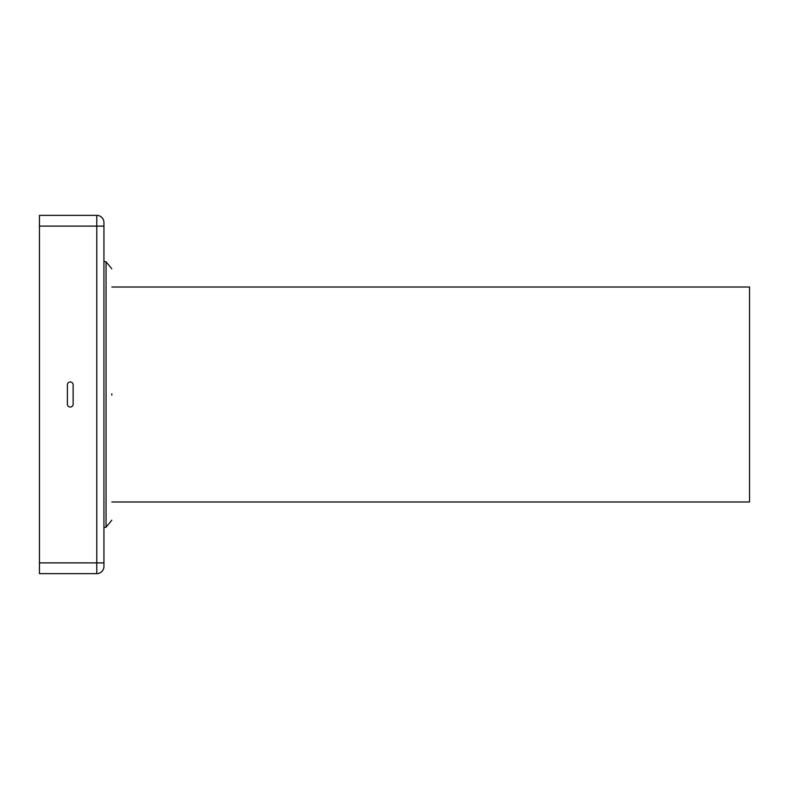 <?xml version="1.0" encoding="UTF-8"?>
<svg xmlns="http://www.w3.org/2000/svg" width="789" height="789" viewBox="0 0 789 789"><rect width="100%" height="100%" fill="white"/><g stroke="black" fill="none" stroke-linecap="round" stroke-linejoin="round"><path stroke-width="1.18" d="M111.821 501.982L749.55 501.982L749.55 287.018L111.821 287.018M111.821 395.19L111.821 393.81M103.941 527.604L106.061 527.18L106.061 261.82L103.941 261.396M103.941 226.108L103.941 562.892L96.771 562.892L96.771 226.108L103.941 226.108L103.941 222.528A7.17 7.17 0 0 0 96.771 215.367L39.45 215.367L39.45 573.633L96.771 573.633A7.17 7.17 180 0 0 103.941 566.472L103.941 562.892M67.4 384.825A2.87 2.87 0 0 1 70.26 381.965A2.87 2.87 0 0 1 73.13 384.825L73.13 404.175A2.87 2.87 0 0 1 70.26 407.035A2.87 2.87 0 0 1 67.4 404.175L67.4 384.825M103.941 222.528A7.17 7.17 0 0 0 96.771 215.367L96.771 226.108L39.45 226.108M39.45 562.892L96.771 562.892L96.771 573.633A7.17 7.17 180 0 0 103.941 566.472M106.061 527.18L111.821 520.158M106.061 261.82L111.821 268.842"/></g></svg>
